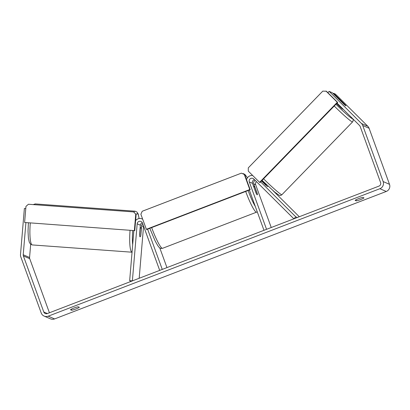 <?xml version="1.0" encoding="UTF-8"?>
<svg xmlns="http://www.w3.org/2000/svg" width="410" height="410" viewBox="0 0 410 410"><rect width="100%" height="100%" fill="white"/><g stroke="black" fill="none" stroke-linecap="round" stroke-linejoin="round"><path stroke-width="0.61" d="M261.498 180.964L265.572 185.012A4.623 0.313 44.1 0 0 267.494 186.57A4.623 0.313 44.1 0 0 267.587 186.581L268.043 186.114M297.311 217.495L295.794 216.839L260.622 181.866M299.274 216.741L272.988 190.609M256.47 181.645A2.773 2.721 -66.5 0 0 255.666 184.72L271.241 227.519M249.331 190.05L263.984 230.307L266.551 229.318L249.311 181.963A2.773 2.721 -66.5 0 1 253.805 178.991L293.867 218.822L295.794 216.839M252.678 175.495A5.545 5.448 -66.5 0 0 246.564 179.764M255.215 180.395A2.773 2.721 -66.5 0 0 253.759 183.895L257.208 193.366A4.623 0.625 -111 0 1 257.29 194.822A4.623 0.625 -111 0 1 255.937 192.813L252.488 183.342A2.773 2.721 113.5 0 1 254.477 179.662M142.337 222.743A2.773 2.721 -66.5 0 0 140.348 225.192L139.554 234.689A4.623 0.82 94.2 0 0 140.035 236.801A4.623 0.82 94.2 0 0 140.082 236.816A4.623 0.82 94.2 0 0 140.825 235.237L141.619 225.746A2.773 2.721 113.5 0 1 142.721 223.742M131.179 281.347L129.657 280.686L133.865 230.579M139.185 278.272L143.526 226.576A2.773 2.721 113.5 0 1 143.597 226.151M147.61 229.144L162.263 269.401L159.695 270.385L142.46 223.03A2.773 2.721 113.5 0 0 137.176 223.814L132.379 280.886L129.657 280.686M159.756 247.824L166.952 267.597M135.618 220.631A5.545 5.448 113.5 0 1 142.69 219.227M140.804 227.611A4.623 0.82 94.2 0 0 140.758 227.596A4.623 0.82 94.2 0 0 140.138 228.683L139.59 235.248A4.623 0.82 94.2 0 0 140.035 236.801A4.623 0.82 94.2 0 0 140.082 236.816A4.623 0.82 94.2 0 0 140.702 235.729L141.25 229.164A4.623 0.82 94.2 0 0 140.804 227.611M337.051 103.13L359.539 125.486A2.773 2.721 113.5 0 1 360.175 126.485L380.582 182.547A2.773 2.721 113.5 0 1 378.958 186.119L47.288 313.588A2.773 2.721 113.5 0 1 43.783 311.989L23.38 255.927A2.773 2.721 113.5 0 1 23.221 254.743L25.912 222.707M70.484 309.745A4.623 0.6 -20 0 1 73.882 308.069A4.623 0.6 -20 0 1 78.177 306.788L79.345 307.295A4.623 0.6 -20 0 1 75.947 308.966A4.623 0.6 -20 0 1 71.653 310.252L70.484 309.745M358.535 198.671A4.623 0.6 160 0 0 355.137 200.341L356.305 200.849A4.623 0.6 160 0 0 360.6 199.567A4.623 0.6 160 0 0 363.998 197.892L362.829 197.384A4.623 0.6 160 0 0 358.535 198.671M333.233 93.654L333.581 93.29L335.262 94.018L337.102 95.725L367.821 126.265A5.545 5.448 113.5 0 1 369.092 128.263L389.5 184.326A5.545 5.448 113.5 0 1 386.251 191.465L54.581 318.934A5.545 5.448 113.5 0 1 50.491 318.852L44.136 316.089A5.545 5.448 113.5 0 1 41.22 312.979L20.813 256.916A5.545 5.448 113.5 0 1 20.5 254.543L24.369 208.49L25.774 208.593M345.179 104.863L345.199 104.842A4.623 0.313 44.1 0 1 345.943 105.857A4.623 0.313 44.1 0 1 345.856 105.847A4.623 0.313 44.1 0 0 345.943 105.857A4.623 0.313 44.1 0 0 345.486 105.17L340.879 100.588A4.623 0.313 44.1 0 0 339.403 99.43A4.623 0.313 44.1 0 0 339.311 99.42A4.623 0.313 44.1 0 0 339.767 100.107L344.374 104.688A4.623 0.313 44.1 0 0 345.856 105.847A4.623 0.313 44.1 0 1 343.928 104.289L332.31 92.742L329.138 91.358L361.466 123.502A5.545 5.448 113.5 0 1 362.742 125.501L383.145 181.563A5.545 5.448 113.5 0 1 379.901 188.702L48.231 316.171A5.545 5.448 113.5 0 1 44.136 316.089M49.415 312.774L29.73 258.689A2.773 2.721 113.5 0 1 29.576 257.506L30.683 244.288M329.138 91.358L327.851 92.68M345.199 104.842L333.581 93.29M355.931 199.829L356.305 200.849M71.278 309.227L71.653 310.252M336.656 103.535A4.623 0.313 44.1 0 0 339.992 106.928A4.623 0.313 44.1 0 0 342.642 109.157A4.623 0.313 44.1 0 0 342.729 109.168L342.924 108.968M261.831 180.615A4.623 0.313 44.1 0 0 266.341 185.079L266.018 185.412M253.898 187.211L256.194 193.341A4.623 0.625 69 0 0 257.29 194.822A4.623 0.625 69 0 0 257.306 193.822L255.066 187.672A4.623 0.625 69 0 0 253.974 186.191A4.623 0.625 69 0 0 253.954 187.191M259.581 182.353L259.976 182.527L337.691 102.464L326.401 91.24L322.783 91.117L248.281 167.869L248.286 171.129L259.581 182.353L337.297 102.295L337.691 102.464M337.297 102.295L326.001 91.066M146.36 229.303L146.754 229.472L250.187 189.722L244.703 174.655L241.387 173.148L142.229 211.258L140.871 214.235L146.36 229.303L249.792 189.548L250.187 189.722M249.792 189.548L244.309 174.481M241.387 173.148L244.703 174.655M24.61 222.471L134.772 230.645L24.61 222.471L25.958 206.384L28.418 204.252L133.655 211.924L136.125 214.558L134.772 230.645M135.73 214.389L134.377 230.476M139.036 218.566A18.255 3.234 -85.8 0 0 137.411 213.718A18.255 3.234 -85.8 0 0 136.115 214.548L133.655 211.924M252.488 183.342L249.311 181.963M255.666 184.72L253.759 183.895M140.348 225.192L137.176 223.814M143.526 226.576L141.619 225.746M132.123 252.217L32.328 244.939A20.561 3.644 -85.8 0 1 32.108 244.888A20.561 3.644 -85.8 0 1 30.284 223.025M34.24 204.672A20.561 3.644 -85.8 0 1 35.322 203.924L33.205 204.6M35.322 203.924L135.11 211.201A20.561 3.644 94.2 0 0 133.957 212.057M130.072 230.302A20.561 3.644 94.2 0 0 131.897 252.165A20.561 3.644 94.2 0 0 132.051 252.211M132.681 244.724A18.255 3.234 -85.8 0 1 132.748 230.497M386.251 191.465L379.901 188.702M54.581 318.934L48.231 316.171M29.576 257.506L23.221 254.743M29.73 258.689L23.38 255.927M47.381 313.553L43.783 311.989M367.821 126.265L361.466 123.502M369.092 128.263L362.742 125.501M389.5 184.326L383.145 181.563M263.584 178.811A20.561 1.379 44.1 0 0 281.516 194.658A20.561 1.379 44.1 0 0 281.916 194.709L352.564 121.924A20.561 1.379 -135.9 0 1 352.169 121.878A20.561 1.379 -135.9 0 1 334.237 106.026M335.954 104.258A18.255 1.225 44.1 0 0 352.159 118.618A18.255 1.225 44.1 0 0 352.538 118.526M247.409 177.848A18.255 2.46 69 0 0 244.862 175.096M248.122 190.517A18.255 2.46 69 0 0 248.219 190.783A18.255 2.46 69 0 0 255.302 206.445M151.664 227.591A20.561 2.773 69 0 0 162.565 248.301L256.599 212.165A20.561 2.773 -111 0 1 245.692 191.449M142.106 218.93L142.67 219.176M28.387 222.886L28.029 231.276L28.387 238.082L29.279 242.192L30.453 244.083L32.328 244.939M135.11 211.201L136.991 212.057L138.16 213.948L139.113 218.55M140.758 227.596L140.153 227.555M352.564 121.924L353.22 120.601L352.897 118.885M281.916 194.709C281.019 195.488 280.045 195.647 278.984 195.175L274.638 192.023L262.087 180.354M242.443 173.625L243.632 173.727L245.098 174.624L247.445 177.796M149.799 228.303L155.041 240.726C157.312 245.016 158.737 247.256 159.316 247.455C159.797 248.291 160.879 248.573 162.565 248.301M253.58 186.345L253.974 186.191M256.599 212.165L257.249 211.801"/></g></svg>
